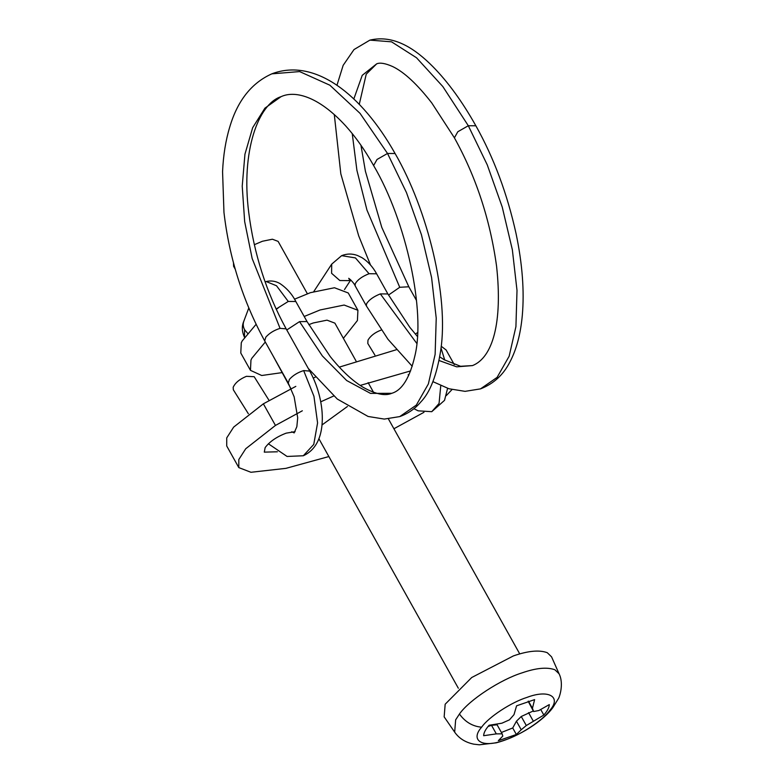 <?xml version="1.0" encoding="UTF-8"?>
<svg xmlns="http://www.w3.org/2000/svg" width="784" height="784" viewBox="0 0 784 784"><rect width="100%" height="100%" fill="white"/><g stroke="black" fill="none" stroke-linecap="round" stroke-linejoin="round"><path stroke-width="1.18" d="M295.098 431.68L286.16 433.16C276.674 436.786 269.676 441.588 265.159 447.576L264.286 452.133L277.389 451.79M347.43 406.494L321.979 424.977M295.813 386.375L263.365 403.819L233.652 427.113L226.733 437.893L226.723 445.978L238.806 467.597L250.939 472.282L285.944 468.352L328.859 456.553M396.332 349.733L339.286 367.128M315.295 377.163L313.267 378.074M454.279 364.589L446.096 349.948L441.216 346.263M302.34 410.787L275.449 425.438L245.735 448.742L238.816 459.522L238.806 467.597M410.64 370.901L360.199 385.424M333.68 396.008L320.744 401.81M393.911 428.76L423.958 412.306M446.292 395.606L451.966 389.609M254.33 244.696L262.424 241.256L272.401 239.218L278.114 241.384L307.377 293.745M235.239 269.216L233.593 266.266L233.485 262.856M294.48 299.204L310.395 292.677L334.474 287.748L348.253 292.981L357.916 310.278L357.416 320.519L343.372 338.316M281.966 372.635L261.719 375.507L250.459 370.342L240.786 353.035L241.286 342.804L242.158 340.981L256.094 324.311M276.213 309.268L278.075 308.102M250.459 370.342L250.958 360.101L251.831 358.278L265.306 342.02M304.202 316.481L320.058 309.974L344.147 305.045L357.916 310.278M308.788 324.654L313.257 322.969L327.016 320.156L334.886 323.145L356.044 361.003M290.991 388.795L272.95 355.691M454.671 732.138L444.156 716.86L445.165 704.228L471.733 677.503L513.402 655.914C527.985 650.838 539.265 649.76 547.261 652.69L551.564 656.835L559.07 673.789C564.215 683.913 559.276 697.976 558.169 699.005L552.955 707.452C543.714 720.349 519.508 736.774 496.223 742.82L479.318 744.8L473.899 744.183C465.441 742.438 459.032 738.42 454.671 732.138L455.651 719.859L459.444 714.018C469.479 699.602 501.103 679.356 521.977 672.897C536.148 667.958 547.114 666.919 554.886 669.771L559.07 673.789M501.397 732.472L512.726 727.983L516.362 734.5L498.34 740.684L502.789 736.078L502.152 733.824L496.321 733.883L483.65 735.706C483.708 732.824 485.531 729.336 489.108 725.259L501.907 723.201L509.473 719.83L514.01 714.636L516.587 705.806L534.61 699.622L532.444 708.305L533.63 711.539L538.912 710.5L549.3 704.6C549.231 707.482 547.418 710.961 543.841 715.047L526.309 725.533L521.223 729.757L516.44 721.202L512.726 727.983M502.152 733.824L497.095 724.788L491.539 725.327L488.06 726.494M528.151 701.239L533.63 711.539M533.306 710.961L521.252 716.498L516.44 721.202M521.252 716.498L526.309 725.533M528.543 712.627L533.326 721.182M540.764 709.549L543.841 715.047M528.445 701.151L532.444 708.305M491.539 725.327L496.321 733.883M516.362 734.5L521.223 729.757M248.352 413.736L233.328 389.785L233.171 387.316C235.18 382.837 239.59 379.172 246.421 376.32L254.183 376.702L269.128 400.516M381.308 330.035L380.985 330.142C374.85 332.504 370.509 335.846 367.98 340.168L367.804 343.48L374.889 355.074M275.449 425.438L263.365 403.819M549.809 710.363C542.538 720.79 519.645 735.461 504.543 740.125C482.63 748.553 469.665 740.566 481.611 727.199C488.873 716.762 511.766 702.101 526.877 697.437C548.78 689.009 561.756 696.996 549.809 710.363L552.955 707.452M481.611 727.199C472.566 726.376 465.177 721.986 459.444 714.018M309.758 371.106L303.663 370.587L313.943 396.292L317.579 422.919L313.757 444.41L303.31 455.759L287.071 456.455L268.373 443.773M303.663 370.587C297.695 372.478 292.942 375.409 289.414 379.387L288.277 383.111L264.688 340.903L265.815 337.159C269.343 333.18 274.096 330.25 280.064 328.359L286.15 328.859L309.768 371.097C316.295 383.053 320.333 395.832 321.852 409.444C323.488 425.447 321.528 447.409 303.32 455.759M281.172 96.628C294.245 90.562 317.608 95.285 345.587 125.793C355.564 136.808 364.913 150.058 373.615 165.542L377.035 159.466L387.521 153.458L360.042 113.357L329.858 85.201L299.615 71.579L271.832 73.843C251.595 82.928 237.581 100.617 229.781 126.92C225.694 140.365 223.293 155.291 222.568 171.696L223.969 212.464C229.281 258.083 242.854 300.889 264.688 340.903M308.288 368.46L337.267 399.036L368.078 416.461L384.258 419.077L399.722 416.598L416.324 405.112L428.368 383.944L435.13 354.368L436.227 318.157L431.572 277.477L421.449 234.759L406.465 192.58L387.521 153.458L395.087 153.527C361.551 93.864 314.551 57.761 272.009 73.765M286.15 328.859C266.403 292.667 253.918 253.81 248.714 212.307C240.943 151.616 258.142 103.958 281.015 96.687L264.923 108.153L252.664 127.704L244.941 154.213L242.227 186.151L244.667 221.617L252.164 258.534L280.064 328.359M391.735 393.313C385.15 396.194 375.683 394.225 363.335 387.404C352.604 380.975 341.569 370.695 330.221 356.553L307.024 321.548L299.537 321.626L322.351 355.926L346.704 380.554L370.518 393.392L391.735 393.313C402.055 390.334 409.767 377.888 414.863 355.965C425.79 311.836 406.582 221.411 373.605 165.532M299.537 321.626L286.777 329.956M307.112 321.685L295.813 301.497L288.257 301.448L276.115 309.063M266.197 281.534L276.507 285.758L288.257 301.448M244.118 320.499C242.775 323.498 242.932 326.575 244.598 329.721L247.489 333.19M244.441 337.208L244.598 329.721M350.399 279.604L348.586 280.623L339.825 280.525L331.603 273.312L331.701 264.139L313.786 291.56M349.86 279.163L348.586 280.623M355.132 285.788L355.23 283.749C357.563 279.761 362.169 276.419 369.048 273.724L355.446 257.926L341.628 255.662L331.691 264.149M369.048 273.724L376.604 273.792M355.123 285.797L366.402 305.976L366.5 303.927C368.823 299.998 373.429 296.656 380.328 293.902L387.894 293.961L376.614 273.783C372.821 266.883 367.97 261.523 362.051 257.72L357.386 255.447C352.114 253.526 346.861 253.595 341.628 255.662M475.868 125.793C462.344 101.714 448.036 82.016 432.935 66.689C415.628 49.196 394.205 34.339 369.96 40.121L391.539 41.826L416.52 57.771L442.823 86.544L468.313 125.734L487.256 164.856L502.23 207.035L512.354 249.753L517.009 290.433L515.921 326.644L509.149 356.22L497.105 377.388L480.514 388.874C493.665 383.778 503.495 374.732 510.021 361.747C516.48 349.537 520.576 334.121 522.301 315.482C524.447 291.178 522.379 263.953 516.097 233.789C507.307 193.971 493.9 157.976 475.878 125.793L468.313 125.734L457.817 131.741L454.406 137.817L431.778 102.959C417.274 84.28 404.25 72.148 392.706 66.571C385.473 63.357 380.181 62.426 376.82 63.778M439.746 356.857L444.205 359.738L460.551 366.285L472.517 365.589L456.68 366.834L439.06 360.522M416.765 343.392L380.328 293.902M388.511 295.049L399.732 287.287L366.951 210.043L356.906 170.304L352.241 133.594M353.809 99.019L362.228 75.342L376.732 63.798L366.236 74.166L359.258 104.39M399.732 287.287L408.827 286.777M415.373 334.121L417.549 332.573M408.17 374.664L408.689 375.507M413.903 408.699L418.166 410.836L431.759 411.688L439.06 403.456L440.765 385.669M519.753 653.925L388.423 418.93M373.556 392.333L368.127 382.621M318.902 438.726L458.346 688.244M294.186 432.886L291.726 431.768M294.137 432.925L296.852 426.672L297.695 417.784L294.157 396.841L288.287 383.121M399.722 416.598C408.023 413.629 415.02 408.778 420.724 402.065C430.2 392.304 436.884 374.987 440.765 350.085C448.869 296.44 427.927 210.347 395.097 153.517M266.217 281.525C271.068 280.388 275.674 281.084 280.035 283.592C286.885 288.257 292.148 294.225 295.823 301.497M266.188 281.534L265.11 281.868M248.793 308.004L243.814 321.205C241.639 326.222 241.874 331.612 244.53 337.365M344.49 289.57L350.771 279.947M348.86 278.536C347.488 277.124 353.437 281.809 355.142 285.797M387.894 293.961L409.767 327.251L417.353 336.395M454.387 137.808C476.064 176.851 490.127 219.657 496.576 266.227C502.74 322.606 492.685 357.582 472.517 365.589M366.402 305.976L387.962 339.276L412.237 366.295M432.876 381.632L448.948 388.756L465.079 391.353L480.514 388.874M369.862 40.151L354.005 49.559L343.157 65.337L336.944 85.309M334.288 114.503L340.824 173.872L358.709 235.896L370.538 265.061M360.934 145.197L365.413 171.275L381.798 227.419L408.807 286.738M408.836 286.777L416.51 300.507M441.02 348.008L444.734 360.052M447.595 388.325L444.528 400.35L431.759 411.688"/></g></svg>
